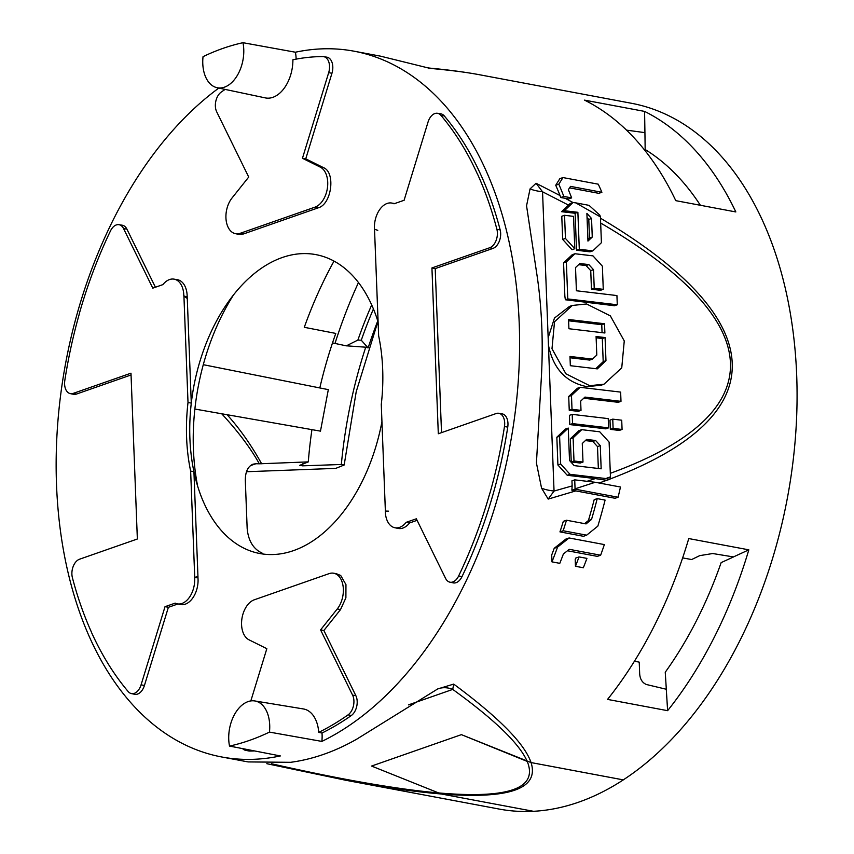 <?xml version="1.0" encoding="UTF-8"?>
<svg xmlns="http://www.w3.org/2000/svg" width="854" height="854" viewBox="0 0 854 854"><rect width="100%" height="100%" fill="white"/><g stroke="black" fill="none" stroke-linecap="round" stroke-linejoin="round"><path stroke-width="1.28" d="M489.94 493.121A350.524 220.588 100.6 0 0 504.468 426.52A12.596 7.932 100.6 0 0 498.789 413.283A12.596 7.932 100.6 0 0 496.11 413.549L438.305 433.757L431.932 267.942L489.737 247.735L492.961 248.407A12.671 7.974 -79.4 0 0 500.166 229.897A350.599 220.642 -79.4 0 0 444.272 115.898A12.671 7.974 -79.4 0 0 440.845 113.838L437.515 113.294A12.596 7.932 100.6 0 1 440.92 115.343A350.524 220.588 100.6 0 1 477.61 174.504M477.706 174.515A350.524 220.588 100.6 0 1 496.9 229.331A12.596 7.932 100.6 0 1 489.737 247.735M404.145 200.252L394.014 203.796M377.778 230.345L374.522 229.203L378.642 335.835A152.14 95.744 100.6 0 1 381.279 404.444L385.378 511.119M417.094 520.332L409.589 522.958L406.216 522.317L416.378 518.794M323.549 167.672L320.303 167.138L302.455 158.268L305.753 158.823L323.549 167.672C335.846 172.412 331.64 204.362 318.232 207.832L243.433 233.985L237.967 234.22M243.433 233.985L240.209 233.302A20.944 13.184 100.6 0 1 235.384 233.665A20.944 13.184 100.6 0 1 226.043 219.467A20.944 13.184 100.6 0 1 232.01 198.011L248.717 177.056L216.692 111.81A12.596 7.932 100.6 0 1 221.207 92.093A350.524 220.588 100.6 0 1 225.114 89.403M320.303 167.138A20.944 13.184 100.6 0 1 327.466 187.634A20.944 13.184 100.6 0 1 314.998 207.148L318.232 207.832M188.008 402.501L191.285 403.099C188.553 427.224 189.428 450.09 193.922 471.696L190.645 471.109A152.14 95.744 100.6 0 1 188.008 402.501L183.92 295.847M165.025 606.66L141.081 684.833A12.596 7.932 100.6 0 1 131.377 693.587A12.596 7.932 100.6 0 1 128.196 691.58A350.524 220.588 100.6 0 1 91.495 632.408M165.078 606.628L168.377 607.311L144.433 685.474A12.671 7.974 -79.4 0 1 134.686 694.281L131.377 693.587M165.068 606.671L175.187 603.137M177.888 603.981L168.377 607.311M194.648 577.752A20.944 13.173 100.6 0 1 177.152 603.821A20.944 13.173 100.6 0 1 175.145 603.127L175.145 603.116M177.152 603.821L180.45 604.525A21.019 13.226 -79.4 0 0 197.968 577.816L197.947 576.343L194.637 577.464M194.691 577.688L197.957 577.774M348.08 714.851A12.596 7.932 100.6 0 0 352.595 695.135L320.581 629.889L323.869 630.498L355.862 695.69A12.671 7.974 -79.4 0 1 351.314 715.524A350.599 220.642 -79.4 0 1 322.011 733.02L318.734 732.369A350.524 220.588 100.6 0 0 348.08 714.851L351.314 715.524M320.581 629.889L337.277 608.934A20.944 13.184 100.6 0 0 343.212 587.2A20.944 13.184 100.6 0 0 333.54 573.205A20.944 13.184 100.6 0 0 329.078 573.642L254.289 599.796A20.944 13.184 100.6 0 0 241.831 619.31A20.944 13.184 100.6 0 0 248.984 639.806L266.832 648.688L250.83 700.92M489.854 493.11A350.524 220.588 100.6 0 1 458.619 576.023A12.596 7.932 100.6 0 1 449.93 582.182A12.596 7.932 100.6 0 1 445.564 578.35L416.336 518.784M406.216 522.317A20.944 13.173 100.6 0 1 394.772 527.719A20.944 13.173 100.6 0 1 385.303 511.098M388.559 511.162L385.357 511.055M394.772 527.719L398.071 528.423A21.019 13.226 -79.4 0 0 409.589 522.958M79.347 313.824A350.524 220.588 100.6 0 0 64.819 380.425A12.596 7.932 100.6 0 0 70.284 393.619A12.596 7.932 100.6 0 0 73.188 393.395L130.982 373.187L137.355 539.002L79.55 559.21A12.596 7.932 100.6 0 0 72.387 577.614A350.524 220.588 100.6 0 0 91.581 632.43M194.744 577.763L190.645 471.109M162.954 284.596L152.823 288.14M197.637 486.139A181.635 114.308 100.6 0 1 233.548 294.876M378.108 322.043A152.065 95.701 -79.4 0 0 228.167 302.092A152.065 95.701 -79.4 0 0 191.285 403.099L187.272 298.441L183.834 296.114M197.947 576.343L193.922 471.696A152.065 95.701 -79.4 0 0 195.246 477.471A152.065 95.701 -79.4 0 0 290.211 551.684A152.065 95.701 -79.4 0 0 381.941 421.662M572.287 305.465L586.559 303.971L610.364 315.884L624.263 340.938L621.744 367.871L603.981 384.204L589.698 385.698L565.903 373.796L551.994 348.731L554.513 321.798L572.287 305.465L569.501 306.415L554.459 318.072L548.161 337.778L548.439 345.069C553.061 368.49 565.892 382.357 586.933 386.67L601.216 385.197L603.981 384.225M605.08 337.565L605.966 360.698L597.32 368.875L570.333 365.693L569.981 356.449L592.473 359.107L596.797 355.061L596.081 336.497L605.08 337.565L602.305 338.526L596.124 337.8M568.561 319.492L604.525 323.741L604.888 332.996L568.913 328.737L568.561 319.492M592.473 359.107L589.698 360.078L570.024 357.751M595.772 368.693L603.202 361.669L602.305 338.526M603.202 361.669L605.966 360.698M602.059 332.654L601.76 324.701L568.604 320.784M601.76 324.701L604.525 323.741M626.537 130.139L644.909 132.637A340.052 214.002 100.6 0 1 644.93 132.658L644.589 111.404L584.542 100.131A359.043 225.947 -79.4 0 1 675.781 200.658L735.838 211.941A359.043 225.947 100.6 0 0 644.589 111.404M332.505 342.913L346.382 345.87A340.052 214.002 100.6 0 1 346.404 345.817L357.89 340.052L361.274 340.223L368.106 347.909L365.736 347.194A340.927 214.557 -79.4 0 0 341.333 464.491L344.173 464.992L335.793 468.376L246.486 471.728M218.816 88.069A359.043 225.947 -79.4 0 0 56.983 434.803A359.043 225.947 -79.4 0 0 221.613 756.954L248.055 761.917L290.616 762.312A359.043 225.947 100.6 0 0 356.609 739.233L437.664 688.964L453.687 684.097C498.832 717.531 524.634 743.685 531.06 762.569L623.281 779.873A359.043 225.947 -79.4 0 0 797.038 401.764A359.043 225.947 -79.4 0 0 631.586 103.302L478.315 74.522C466.092 72.238 450.005 70.188 430.032 68.384L428.889 68.63M269.458 732.102A31.79 20.005 -79.4 0 0 254.812 700.953A31.79 20.005 -79.4 0 0 234.669 714.232A31.79 20.005 -79.4 0 0 229.523 746.076A359.043 225.947 -79.4 0 0 269.458 732.102L321.873 741.411A359.043 225.947 -79.4 0 0 519.018 368.255A359.043 225.947 -79.4 0 0 354.122 51.208L380.553 56.172L430.032 68.384M530.067 188.873L536.056 183.258L542.546 191.787A33.797 8.935 177.8 0 1 530.067 188.873L526.555 205.782L537.55 278.895A359.043 225.947 100.6 0 1 541.351 377.585L536.429 462.985L541.564 488.157A33.797 8.935 177.8 0 0 554.043 491.061L548.193 499.088L575.799 490.901L571.881 490.217L574.988 489.139A363.27 228.616 100.6 0 0 575.062 488.819L595.227 482.275L574.721 479.852L575.062 488.819M439.255 688.431A33.797 24.691 -109.3 0 1 452.737 689.402L453.687 684.097M548.439 345.069L554.043 491.061L572.148 485.915L571.881 490.217M336.102 573.632L340.703 575.479L345.955 584.606L345.891 597.8L340.522 609.596L323.869 630.498M536.056 183.258L560.064 195.566L560.694 197.53L565.209 198.309L573.023 202.537M572.991 202.537L570.066 203.562L561.612 211.685L564.377 210.714L572.991 202.537L575.735 202.857L600.426 216.905L601.419 242.685L592.804 250.873L579.3 249.272L577.88 212.315L564.377 210.714M600.469 218.208C772.817 320.474 776.307 416.047 609.991 479.03M587.061 481.304L595.302 478.592L606.671 480.29L599.209 483.022M441.251 793.985L371.575 766.059L461.395 734.643L531.071 762.579C539.333 788.882 509.39 799.355 441.251 793.985L533.472 811.3A359.043 225.958 100.6 0 0 623.281 779.894M441.166 793.974C414.713 791.797 382.934 787.228 345.806 780.268L266.822 763.689M541.564 488.157L548.193 499.088M331.95 73.273A12.671 7.974 -79.4 0 0 326.868 57.175L323.634 56.642A12.596 7.932 100.6 0 1 328.683 72.654L331.95 73.273L305.753 158.823M217.129 87.716A31.79 20.005 -79.4 0 0 237.625 74.906A31.79 20.005 -79.4 0 0 242.974 42.7A359.043 225.947 -79.4 0 0 203.038 56.663A31.79 20.005 -79.4 0 0 217.129 87.716L265.306 97.89A32.9 20.699 100.6 0 0 292.901 59.769A350.524 220.588 100.6 0 1 322.791 56.567A12.596 7.932 100.6 0 1 323.634 56.642M404.102 200.242L428.035 122.079A12.596 7.932 100.6 0 1 437.515 113.294M449.93 582.182L453.228 582.876A12.671 7.974 -79.4 0 0 461.971 576.685A350.599 220.642 -79.4 0 0 507.746 427.128A12.671 7.974 -79.4 0 0 502.024 413.816L498.789 413.283M251.183 750.282A350.524 220.588 100.6 0 1 246.496 750.378A12.596 7.932 100.6 0 1 245.44 750.271L248.653 750.944A12.671 7.974 -79.4 0 0 249.72 751.05A350.599 220.642 -79.4 0 0 254.631 750.944M245.44 750.271A12.596 7.932 100.6 0 1 242.557 748.606M70.284 393.619L73.497 394.292A12.671 7.974 -79.4 0 0 76.412 394.078L131.046 374.97M123.552 228.562L126.904 229.128A12.671 7.974 -79.4 0 0 122.293 225.232L118.962 224.687A12.596 7.932 100.6 0 1 123.552 228.562L152.781 288.129M79.262 313.802A350.524 220.588 100.6 0 1 110.497 230.89A12.596 7.932 100.6 0 1 118.962 224.687M431.932 267.942L435.209 268.604L492.961 248.407M435.209 268.604L441.518 432.636M374.468 229.15A20.944 13.173 100.6 0 1 391.602 203.028A20.944 13.173 100.6 0 1 393.961 203.786M187.175 297.032L183.866 295.922M162.922 284.649L162.911 284.585A20.944 13.173 100.6 0 1 173.981 279.13L177.312 279.674A21.019 13.226 -79.4 0 1 187.175 296.989L187.272 298.441M173.981 279.13A20.944 13.173 100.6 0 1 183.813 295.836M126.904 229.128L155.417 287.232M254.812 700.953L303.405 708.948A32.9 20.699 100.6 0 1 318.734 732.369M221.613 756.954A359.043 225.947 -79.4 0 0 280.347 755.939L229.523 746.076M321.873 741.411A32.975 20.752 -79.4 0 0 322.011 733.02M354.122 51.208A359.043 225.947 -79.4 0 0 295.399 52.222L242.974 42.7M296.146 59.129A32.975 20.752 -79.4 0 0 295.399 52.222M250.425 465.643L255.901 463.733L253.019 464.181C247.831 466.455 245.269 471.92 245.322 480.578L247.158 528.359C248.108 539.226 252.143 546.976 259.274 551.599L262.786 553.488L262.445 553.968M302.722 463.829A339.134 213.425 -79.4 0 0 302.572 465.836L341.333 464.491M302.572 465.836L299.743 465.334L308.283 461.886L259.338 463.807C250.468 447.934 237.914 431.259 221.698 413.763M255.901 463.733L259.338 463.807M569.575 187.859L598.835 193.346L601.899 192.278L570.547 186.385L568.358 189.695A363.27 228.616 100.6 0 1 571.657 197.904L563.832 196.431A363.27 228.616 -79.4 0 0 558.804 184.186L562.978 177.568L559.861 178.657L555.73 185.254L558.804 184.186M601.899 192.278A363.27 228.616 100.6 0 0 598.259 184.186L562.978 177.568M565.209 198.309L568.657 198.95L571.657 197.904M560.694 197.53L563.832 196.431M560.064 195.566A359.043 225.947 -79.4 0 0 555.73 185.254M587.894 239.515L589.484 238.01L588.78 219.457L587.05 217.567M586.89 213.383L591.544 218.485L592.26 237.049L587.958 241.095L586.89 213.383M575.735 202.857L589.046 205.355L599.828 215.155A363.27 228.616 100.6 0 1 600.426 216.905M589.484 238.01L592.26 237.049M561.612 211.685L575.105 213.276L576.525 250.243L579.3 249.272M576.525 250.243L590.029 251.834L592.804 250.873M588.78 219.457L591.544 218.485M575.105 213.276L577.88 212.315M564.558 215.304L561.783 216.265L562.679 239.408L565.444 238.437L564.558 215.304L573.525 216.361L574.795 248.738L565.444 238.437M562.679 239.408L572.031 249.71L574.795 248.738M617.282 304.782L614.517 305.743L565.359 299.765A329.484 207.351 -79.4 0 0 564.857 296.167L563.576 262.893L566.351 261.922L574.988 253.745L592.986 255.88L602.38 266.181L603.266 289.335L594.224 288.268L593.509 269.693L588.844 264.591L579.845 263.523L575.521 267.58L576.407 290.766L616.93 295.559L617.282 304.782L567.771 298.932L566.351 261.922M578.617 264.676L586.068 265.551L590.744 270.665L593.509 269.693M590.744 270.665L591.459 289.228L594.224 288.268M586.068 265.551L588.844 264.591M565.359 299.765L567.771 298.932M563.576 262.893L572.223 254.716L574.988 253.745M591.459 289.228L600.501 290.307L603.266 289.335M408.468 704.881L452.737 689.402C494.69 719.741 519.52 743.749 527.217 761.416L461.395 734.643L371.575 766.049M334.021 261.089A320.367 201.608 -79.4 0 0 304.291 327.306L335.782 333.423A320.73 201.843 -79.4 0 0 319.802 387.94M357.89 340.052A325.246 204.682 100.6 0 1 371.703 304.921M335.003 343.447A359.043 225.947 100.6 0 1 358.477 282.525M700.387 205.28A325.246 204.682 -79.4 0 0 645.165 149.514L644.93 132.658M607.557 699.405A359.043 225.947 -79.4 0 0 688.762 538.564L748.819 549.837L733.447 556.925A340.052 214.002 100.6 0 1 733.426 556.979L721.15 562.605A325.246 204.682 100.6 0 1 665.245 672.237L666.312 689.221A340.052 214.002 100.6 0 1 666.291 689.253L667.614 710.677L607.557 699.405M733.447 556.925L712.738 553.531L699.757 555.623L691.644 559.541L682.634 557.908M748.819 549.837A359.043 225.947 100.6 0 1 667.614 710.677M623.281 779.883L531.06 762.569M572.148 485.915L571.945 480.823L574.721 479.852M595.302 478.592L567.248 475.283L557.908 464.992L556.84 437.216L565.497 429.039L568.262 428.078L559.605 436.255L560.672 464.021L570.024 474.312L605.817 478.539L610.45 476.831L609.115 442.094L599.732 431.793L581.745 429.669L573.109 437.835L573.995 460.989L582.994 462.057L582.279 443.482L586.602 439.436L595.601 440.504L600.266 445.617L601.163 468.814L574.187 465.622L569.511 460.466L568.262 428.078M598.344 468.472L597.501 446.589L592.825 441.465L585.374 440.589M582.994 462.057L580.218 463.028L571.23 461.961L570.333 438.807L578.969 430.629L581.745 429.669M583.741 398.242L618.221 402.309L620.997 401.348L584.969 397.089L580.645 401.134L581.008 410.379L572.009 409.312L571.475 395.498L580.112 387.31L620.634 392.103L620.997 401.348M580.112 387.31L577.347 388.282L568.711 396.459L569.244 410.283L578.233 411.35L581.008 410.379M572.201 414.361L569.437 415.322L569.789 424.577L605.817 428.836L608.592 427.865L572.554 423.616L572.201 414.361L608.24 418.62L608.592 427.865M622.075 429.466L619.299 430.427L610.332 429.37L609.98 420.115L612.745 419.143L613.108 428.398L622.075 429.466L621.712 420.211L612.745 419.143M610.332 429.37L613.108 428.398M569.789 424.577L572.554 423.616M606.671 480.29L609.927 479.318A363.27 228.616 -79.4 0 0 610.45 476.831M609.927 479.318L605.817 478.539M567.248 475.283L570.024 474.312M557.908 464.992L560.672 464.021M570.333 438.807L573.109 437.835M571.23 461.961L573.995 460.989M592.825 441.465L595.601 440.504M597.501 446.589L600.266 445.617M556.84 437.216L559.605 436.255M575.799 490.901L615.083 498.277L618.093 497.231A363.27 228.616 -79.4 0 0 620.474 487.015L595.227 482.275M618.093 497.231L574.988 489.139M666.291 689.253L646.275 684.47C642.208 682.645 640.009 679.047 639.667 673.657L639.23 662.149L634.447 661.188M203.284 364.69L328.32 389.637L320.474 431.142L194.872 409.045M311.934 429.637A320.73 201.843 -79.4 0 0 308.283 461.886M346.404 345.817L365.736 347.194M345.806 780.268L499.078 809.048A359.043 225.947 -79.4 0 0 533.43 811.289M226.961 414.553C239.718 428.665 251.279 445.073 261.634 463.775M575.457 566.277L575.201 559.423A359.043 225.947 -79.4 0 0 575.703 558.089L579.055 556.915L586.933 558.388A363.27 228.616 100.6 0 1 583.335 567.761L575.457 566.277A363.27 228.616 -79.4 0 0 579.055 556.915M600.64 555.217L569.287 549.325L563.394 553.968A363.27 228.616 100.6 0 1 559.797 563.341L551.972 561.868A363.27 228.616 -79.4 0 0 557.545 547.126L569.084 537.967L604.354 544.585A363.27 228.616 100.6 0 1 600.64 555.217L597.33 556.37L567.462 550.766M551.972 561.868L551.705 555.004A359.043 225.947 -79.4 0 0 554.225 548.279L565.839 539.098L569.084 537.967M586.655 535.17L583.453 536.291L559.957 531.882A359.043 225.947 -79.4 0 0 563.33 521.335L566.48 520.225L586.057 523.908L591.523 519.456A363.27 228.616 -79.4 0 0 597.224 498.619L605.091 500.092A363.27 228.616 100.6 0 1 597.843 526.117L586.655 535.17L563.16 530.75A363.27 228.616 -79.4 0 0 566.48 520.225M584.606 523.63L588.406 520.545A359.043 225.947 -79.4 0 0 594.192 499.675L597.224 498.619M554.225 548.279L557.545 547.126M588.406 520.545L591.523 519.456M559.957 531.882L563.16 530.75M361.274 340.223A325.246 204.682 100.6 0 1 373.433 308.956M568.711 396.459L571.475 395.498M569.244 410.283L572.009 409.312M302.455 158.268L328.683 72.654M240.209 233.302L314.998 207.148M141.081 684.833L144.433 685.474M352.595 695.135L355.862 695.69M586.933 386.67L589.698 385.698M368.106 347.909A342.326 215.432 100.6 0 1 377.767 320.933M548.161 337.778L542.546 191.787L568.518 205.12M337.277 608.934L340.522 609.596M610.322 473.319C773.852 413.656 770.319 322.054 600.661 223.033M437.408 792.832C508.408 799.066 538.34 788.594 527.228 761.426M271.326 763.711C339.764 779.254 395.114 788.957 437.376 792.822M440.92 115.343L444.272 115.898M496.9 229.331L500.166 229.897M458.619 576.023L461.971 576.685M504.468 426.52L507.746 427.128M246.496 750.378L249.72 751.05M73.188 393.395L76.412 394.078M235.384 233.665L238.597 234.348M377.927 321.456L356.214 391.708L344.173 464.992M333.54 573.205L336.775 573.739M478.315 74.522C463.946 71.928 447.731 69.782 429.669 68.106L427.608 67.733M391.602 203.028L394.729 203.54"/></g></svg>
